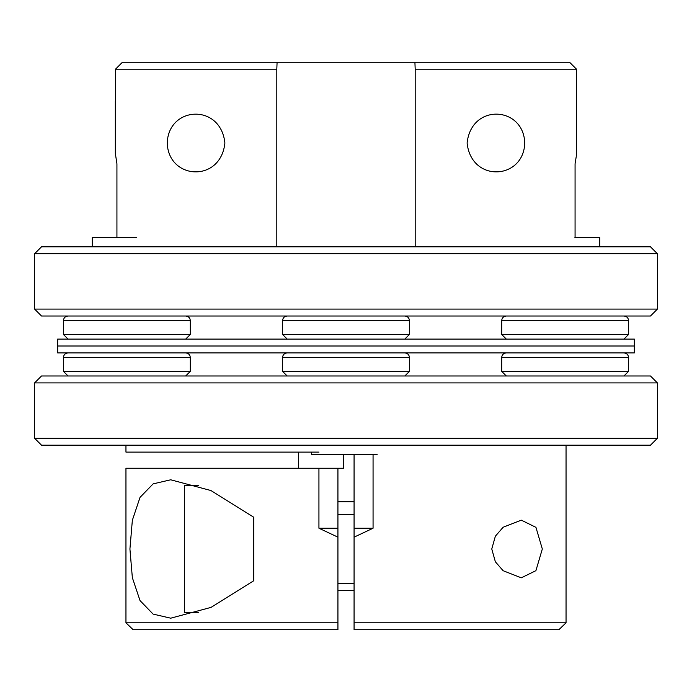<?xml version="1.0" encoding="UTF-8"?>
<svg xmlns="http://www.w3.org/2000/svg" width="692" height="692" viewBox="0 0 692 692"><rect width="100%" height="100%" fill="white"/><g stroke="black" fill="none" stroke-linecap="round" stroke-linejoin="round"><path stroke-width="1.04" d="M167.23 143.01C168.407 179.911 220.661 183.034 224.9 143.01C220.661 103.03 168.407 106.084 167.23 143.01M34.6 253.73L41.52 246.81L650.48 246.81L657.4 253.73L34.6 253.73L34.6 309.09L657.4 309.09L650.48 316.01L41.52 316.01L34.6 309.09M467.1 143.01C471.338 183.025 523.61 179.92 524.77 143.01C523.533 106.144 471.434 102.926 467.1 143.01M115.33 101.49L115.33 153.382L116.931 163.77C114.829 151.124 114.829 151.124 116.931 163.77L116.931 237.59M576.523 154.835L575.069 163.77L576.523 154.835L576.523 69.2L415.191 69.2L415.191 246.81M276.809 246.81L276.809 69.2L115.477 69.2L115.477 101.603M415.191 69.2L414.915 62.28L277.085 62.28L276.809 69.2M414.915 62.28L569.602 62.28L576.523 69.2M115.477 69.2L122.397 62.28L277.085 62.28M575.069 237.59L575.069 163.77M198.794 612.42L184.53 612.42L184.53 485.55L198.803 485.55M253.73 580.752L253.73 517.218L210.948 490.55L170.708 479.79L153.131 483.872L140.018 497.392L132.354 520.272L129.923 548.99L132.354 577.682L140.009 600.569L153.114 614.098L170.708 618.19L211.017 607.394L253.73 580.752M68.05 339.08L63.43 334.47L190.3 334.47L190.3 320.63L63.43 320.63C63.681 317.853 65.221 316.313 68.05 316.01M136.627 237.59L92.27 237.59L92.27 246.81M311.4 452.11L311.4 454.41L377.14 454.41M506.31 375.99L501.7 371.37L628.57 371.37L628.57 357.53L501.7 357.53C501.951 354.754 503.482 353.223 506.31 352.92M68.05 375.99L63.43 371.37L190.3 371.37L190.3 357.53L63.43 357.53C63.681 354.754 65.221 353.223 68.05 352.92M57.67 352.92L57.67 339.08L634.33 339.08L634.33 346L57.67 346L634.33 346L634.33 352.92L57.67 352.92M372.668 334.47L409.43 334.47L409.43 320.63L282.57 320.63C282.812 317.853 284.351 316.313 287.18 316.01C284.351 316.313 282.812 317.853 282.57 320.63L282.57 334.47L372.668 334.47M657.4 438.27L650.48 445.19L41.52 445.19L34.6 438.27L657.4 438.27L657.4 382.91L34.6 382.91L41.52 375.99L650.48 375.99L657.4 382.91M542.32 548.99L535.945 527.356L521.292 520.15L503.136 527.235L495.36 536.213L491.77 548.99L495.36 561.766L503.119 570.718L521.292 577.82L535.911 570.666L542.32 548.99M354.07 501.726L337.93 501.726M337.93 528.23L318.934 528.23L337.93 537.165L337.93 468.25L343.708 468.25L343.708 454.41M318.934 528.23L318.934 468.25L337.93 468.25M566.047 445.19L566.047 622.8L566.047 445.19M558.868 629.72L566.047 622.8L558.868 629.72L354.07 629.72L354.07 622.8L566.047 622.8M318.934 468.25L125.953 468.25L125.953 622.8L133.132 629.72L125.953 622.8L337.93 622.8L337.93 629.72L133.132 629.72M34.6 438.27L34.6 382.91M373.066 454.41L373.066 528.23L354.07 528.23L354.07 454.41M373.066 528.23L354.07 537.165L354.07 528.23M354.07 537.165L354.07 622.8M125.953 445.19L125.953 452.11L318.934 452.11M337.93 537.165L337.93 622.8M298.442 468.25L298.442 452.11M337.93 590.397L354.07 590.397M599.73 246.81L599.73 237.59L574.896 237.59M282.57 371.37L287.18 375.99L282.57 371.37L409.43 371.37L409.43 357.53L282.57 357.53C282.812 354.754 284.351 353.223 287.18 352.92C284.351 353.223 282.812 354.754 282.57 357.53L282.57 371.37L282.57 357.53M506.31 339.08L501.7 334.47L628.57 334.47L628.57 320.63L501.7 320.63C501.951 317.853 503.482 316.313 506.31 316.01M657.4 253.73L657.4 309.09M354.07 583.59L337.93 583.59M354.07 514.39L337.93 514.39M185.69 339.08L190.3 334.47M190.3 320.63C190.049 317.853 188.518 316.313 185.69 316.01M63.43 334.47L63.43 320.63M501.7 371.37L501.7 357.53M628.57 357.53C628.319 354.754 626.779 353.223 623.95 352.92M623.95 375.99L628.57 371.37M185.69 375.99L190.3 371.37M190.3 357.53C190.049 354.754 188.518 353.223 185.69 352.92M63.43 371.37L63.43 357.53M282.57 334.47L287.18 339.08L282.57 334.47L282.57 320.63M404.82 339.08L409.43 334.47M409.43 320.63C409.188 317.853 407.649 316.313 404.82 316.01M409.43 357.53C409.188 354.754 407.649 353.223 404.82 352.92M404.82 375.99L409.43 371.37M501.7 334.47L501.7 320.63M628.57 320.63C628.319 317.853 626.779 316.313 623.95 316.01M623.95 339.08L628.57 334.47"/></g></svg>
